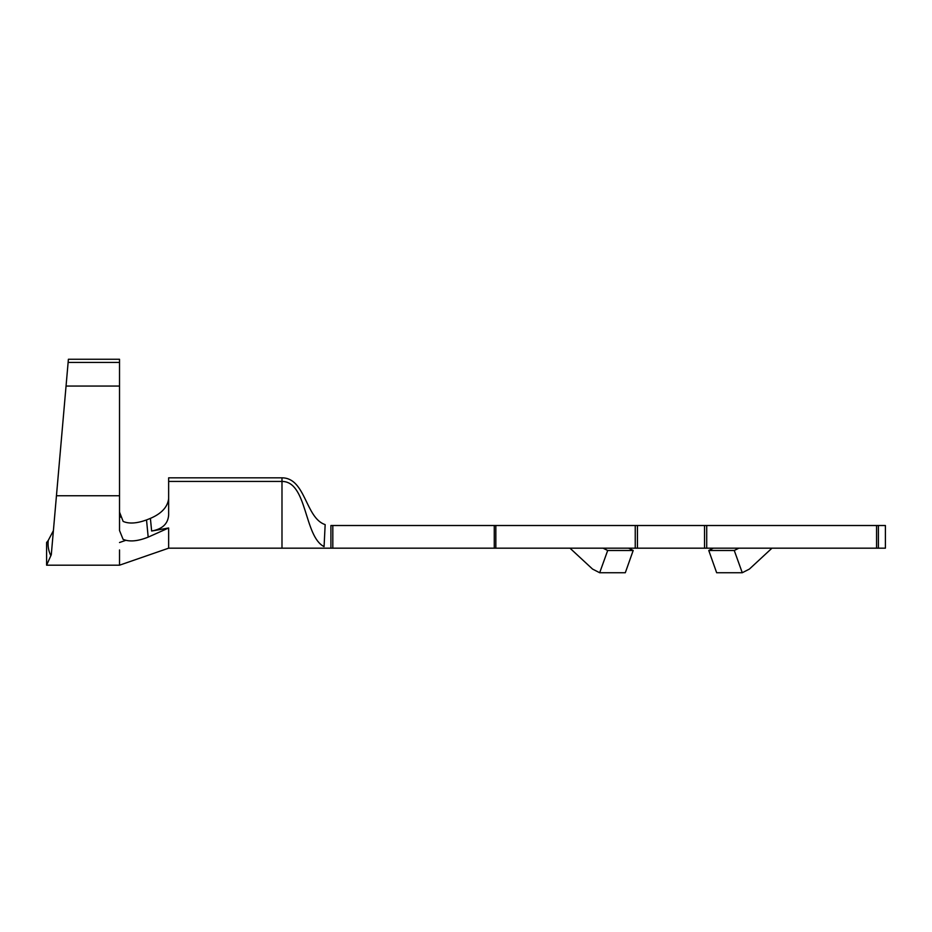 <?xml version="1.0" encoding="UTF-8"?>
<svg xmlns="http://www.w3.org/2000/svg" width="932" height="932" viewBox="0 0 932 932"><rect width="100%" height="100%" fill="white"/><g stroke="black" fill="none" stroke-linecap="round" stroke-linejoin="round"><path stroke-width="1.4" d="M68.118 362.443L119.517 362.443L119.517 359.263L68.397 359.263L51.318 554.377L50.538 555.029L51.318 554.377M168.645 481.436L281.988 481.436C307.432 481.436 303.925 536.541 324.068 546.606L325.163 524.623C305.347 518.087 305.731 477.836 281.988 477.836L168.645 477.836L168.645 514.965C168.051 523.784 162.378 529.143 151.636 531.019L150.401 518.378L146.522 519.94L148.188 537.123L168.645 527.978L151.636 531.019M330.918 525.508L330.918 548.179L330.918 525.508L330.918 548.179L330.918 525.508L637.43 525.508L637.43 548.179L635.24 548.179L635.24 525.508M569.988 548.179L592.554 569.079L599.684 572.737L607.687 550.486L633.189 550.486L628.599 548.179M607.687 550.486L603.051 548.179M592.554 569.079L599.684 572.737L625.302 572.737L633.189 550.486M878.41 548.179L885.4 548.179L885.4 525.508L878.41 525.508L878.41 548.179L876.569 548.179L876.569 525.508L878.41 525.508M706.712 548.179L704.522 548.179L704.522 525.508L706.712 525.508L706.712 548.179L876.569 548.179M704.522 548.179L637.43 548.179M495.836 525.508L495.836 548.179L635.24 548.179M495.836 548.179L494.263 548.179L494.263 525.508M332.817 525.508L332.817 548.179L494.263 548.179M332.817 548.179L281.988 548.179L281.988 477.836M704.522 525.508L637.43 525.508M706.712 525.508L876.569 525.508M713.353 548.179L708.763 550.486L716.65 572.737L742.268 572.737L749.398 569.079L771.964 548.179L749.398 569.079L742.268 572.737L734.265 550.486L708.763 550.486M738.901 548.179L734.265 550.486M325.163 524.623L324.068 546.606M119.517 549.938L119.517 565.188L168.645 548.179L168.645 527.978L153.663 530.692M148.188 537.123C137.761 541.294 129.397 542.028 123.082 539.337L119.517 530.494L119.517 362.443M120.426 517.085L119.517 512.076L123.141 521.407C128.942 523.97 136.724 523.481 146.522 519.94M150.401 518.378C161.562 513.579 167.644 506.996 168.645 498.643M148.141 536.727L147.769 532.731M51.295 554.715L50.538 555.029C48.452 550.532 47.683 545.674 48.231 540.467L46.6 542.517L46.6 565.188L51.295 554.715C50.083 568.567 50.083 568.567 51.295 554.715M66.044 386.058L119.517 386.058M48.231 540.467L53.404 530.611M56.456 495.742L119.517 495.742M168.645 548.179L281.988 548.179M119.517 542.517L125.832 540.327M46.6 565.188L119.517 565.188"/></g></svg>
